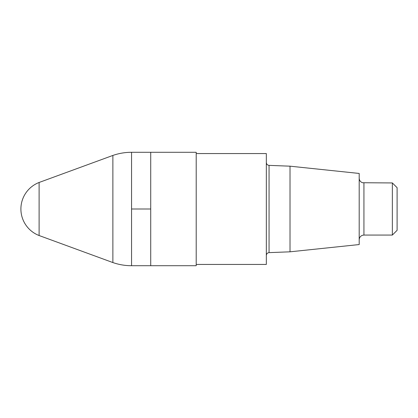 <?xml version="1.0" encoding="UTF-8"?>
<svg xmlns="http://www.w3.org/2000/svg" width="418" height="418" viewBox="0 0 418 418"><rect width="100%" height="100%" fill="white"/><g stroke="black" fill="none" stroke-linecap="round" stroke-linejoin="round"><path stroke-width="0.63" d="M196.209 264.437L266.329 264.437L266.329 153.563L196.209 153.563M290.019 166.181L359.198 173.449L359.198 244.551L290.019 251.819L290.019 166.181L269.061 165.371C267.41 165.173 266.501 164.227 266.329 162.534M392.361 182.943L397.1 187.677L397.1 230.323L392.361 235.057L392.361 182.943L362.542 182.734C360.436 181.95 359.323 180.445 359.198 178.204M131.55 265.712L150.72 265.712L150.72 152.288L196.209 152.288L196.209 265.712L150.72 265.712L150.72 152.288L131.55 152.288L131.55 265.712C125.149 265.707 118.926 264.657 112.876 262.561L112.876 155.439L39.104 182.473A28.429 28.429 0 0 0 39.104 235.527L39.104 182.473M131.55 209L150.72 209M290.019 251.819L269.061 252.629L269.061 165.371M392.361 235.057L363.932 235.057L363.932 182.943M269.061 252.629C267.41 252.827 266.501 253.773 266.329 255.466M363.932 235.057L362.542 235.266C360.436 236.05 359.323 237.555 359.198 239.796M112.876 262.561L39.104 235.527M112.876 155.439C118.926 153.343 125.149 152.293 131.55 152.288"/></g></svg>
